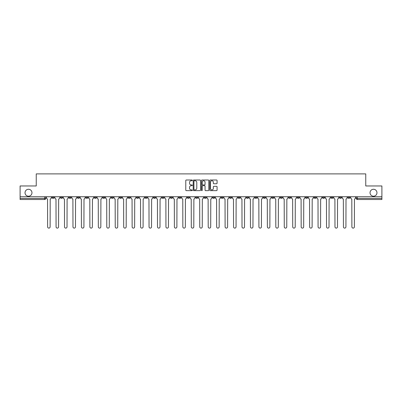 <?xml version="1.0" encoding="UTF-8"?>
<svg xmlns="http://www.w3.org/2000/svg" width="402" height="402" viewBox="0 0 402 402"><rect width="100%" height="100%" fill="white"/><g stroke="black" fill="none" stroke-linecap="round" stroke-linejoin="round"><path stroke-width="0.6" d="M192.332 180.367A0.372 0.372 0 0 0 191.96 179.995L186.307 179.995A0.533 0.533 0 0 0 185.779 180.528L185.779 190.101A0.533 0.533 0 0 0 186.307 190.633L191.96 190.633A0.372 0.372 0 0 0 192.332 190.262A0.372 0.372 0 0 0 191.96 189.89L191.226 189.89A1.703 1.703 0 0 1 189.528 188.186L189.528 187.387A1.703 1.703 0 0 1 191.226 185.689L191.96 185.689A0.372 0.372 0 0 0 192.332 185.317A0.372 0.372 0 0 0 191.96 184.945L191.226 184.945A1.703 1.703 0 0 1 189.528 183.242L189.528 182.443A1.703 1.703 0 0 1 191.226 180.744L191.96 180.744A0.372 0.372 0 0 0 192.332 180.367M370.036 192.739A3.467 3.467 0 0 0 373.503 196.206A3.467 3.467 0 0 0 376.97 192.739A3.467 3.467 0 0 0 373.503 189.272A3.467 3.467 0 0 0 370.036 192.739M25.03 192.739A3.467 3.467 0 0 0 28.497 196.206A3.467 3.467 0 0 0 31.964 192.739A3.467 3.467 0 0 0 28.497 189.272A3.467 3.467 0 0 0 25.03 192.739M330.916 196.749L330.916 197.342L333.087 197.342A1.085 1.085 0 0 1 332.002 198.427A1.085 1.085 0 0 1 330.916 197.342L330.916 196.749M280.209 196.749L280.209 197.342L282.375 197.342A1.085 1.085 0 0 1 281.289 198.427A1.085 1.085 0 0 1 280.209 197.342L280.209 196.749M271.757 196.749L271.757 197.342L273.923 197.342A1.085 1.085 0 0 1 272.837 198.427A1.085 1.085 0 0 1 271.757 197.342L271.757 196.749M221.045 196.749L221.045 197.342L223.21 197.342A1.085 1.085 0 0 1 222.13 198.427A1.085 1.085 0 0 1 221.045 197.342L221.045 196.749M212.593 196.749L212.593 197.342L214.763 197.342A1.085 1.085 0 0 1 213.678 198.427A1.085 1.085 0 0 1 212.593 197.342L212.593 196.749M204.141 196.749L204.141 197.342L206.311 197.342A1.085 1.085 0 0 1 205.226 198.427A1.085 1.085 0 0 1 204.141 197.342L204.141 196.749M187.237 196.749L187.237 197.342L189.407 197.342A1.085 1.085 0 0 1 188.322 198.427A1.085 1.085 0 0 1 187.237 197.342L187.237 196.749M170.337 197.342L170.337 196.749L170.337 197.342A1.085 1.085 0 0 0 171.418 198.427A1.085 1.085 0 0 1 170.337 197.342L172.503 197.342A1.085 1.085 0 0 1 171.418 198.427A1.085 1.085 0 0 0 172.503 197.342L172.503 196.749L172.503 197.342M161.885 197.342L161.885 196.749L161.885 197.342A1.085 1.085 0 0 0 162.966 198.427A1.085 1.085 0 0 1 161.885 197.342L164.051 197.342A1.085 1.085 0 0 1 162.966 198.427M153.433 197.342L153.433 196.749L153.433 197.342A1.085 1.085 0 0 0 154.514 198.427A1.085 1.085 0 0 1 153.433 197.342L155.599 197.342A1.085 1.085 0 0 1 154.514 198.427A1.085 1.085 0 0 0 155.599 197.342L155.599 196.749L155.599 197.342M144.981 196.749L144.981 197.342L147.147 197.342A1.085 1.085 0 0 1 146.062 198.427A1.085 1.085 0 0 1 144.981 197.342L144.981 196.749M136.529 196.749L136.529 197.342L138.695 197.342A1.085 1.085 0 0 1 137.61 198.427A1.085 1.085 0 0 1 136.529 197.342L136.529 196.749M128.077 196.749L128.077 197.342L130.243 197.342A1.085 1.085 0 0 1 129.163 198.427A1.085 1.085 0 0 1 128.077 197.342L128.077 196.749M119.625 197.342L119.625 196.749L119.625 197.342A1.085 1.085 0 0 0 120.711 198.427A1.085 1.085 0 0 1 119.625 197.342L121.791 197.342A1.085 1.085 0 0 1 120.711 198.427M102.721 197.342L102.721 196.749L102.721 197.342A1.085 1.085 0 0 0 103.806 198.427A1.085 1.085 0 0 1 102.721 197.342L104.887 197.342A1.085 1.085 0 0 1 103.806 198.427A1.085 1.085 0 0 0 104.887 197.342L104.887 196.749L104.887 197.342M94.269 197.342L94.269 196.749L94.269 197.342A1.085 1.085 0 0 0 95.354 198.427A1.085 1.085 0 0 1 94.269 197.342L96.435 197.342A1.085 1.085 0 0 1 95.354 198.427A1.085 1.085 0 0 0 96.435 197.342L96.435 196.749L96.435 197.342M85.817 197.342L85.817 196.749L85.817 197.342A1.085 1.085 0 0 0 86.902 198.427A1.085 1.085 0 0 1 85.817 197.342L87.983 197.342A1.085 1.085 0 0 1 86.902 198.427A1.085 1.085 0 0 0 87.983 197.342L87.983 196.749L87.983 197.342M77.365 197.342L77.365 196.749L77.365 197.342A1.085 1.085 0 0 0 78.45 198.427A1.085 1.085 0 0 1 77.365 197.342L79.531 197.342A1.085 1.085 0 0 1 78.45 198.427M68.913 197.342L68.913 196.749L68.913 197.342A1.085 1.085 0 0 0 69.998 198.427A1.085 1.085 0 0 1 68.913 197.342L71.084 197.342A1.085 1.085 0 0 1 69.998 198.427A1.085 1.085 0 0 0 71.084 197.342L71.084 196.749L71.084 197.342M60.461 197.342L60.461 196.749L60.461 197.342A1.085 1.085 0 0 0 61.546 198.427A1.085 1.085 0 0 1 60.461 197.342L62.632 197.342A1.085 1.085 0 0 1 61.546 198.427A1.085 1.085 0 0 0 62.632 197.342L62.632 196.749L62.632 197.342M216.542 183.749A0.533 0.533 0 0 0 217.075 183.217L217.075 180.528A0.533 0.533 0 0 0 216.542 179.995L210.266 179.995A0.533 0.533 0 0 0 209.733 180.528L209.733 190.101A0.533 0.533 0 0 0 210.266 190.633L216.542 190.633A0.533 0.533 0 0 0 217.075 190.101L217.075 186.86A0.533 0.533 0 0 0 216.542 186.327L213.854 186.327A0.533 0.533 0 0 0 213.326 186.86L213.326 188.468A1.422 1.422 0 0 1 211.904 189.89A1.422 1.422 0 0 1 210.477 188.468L210.477 182.166A1.422 1.422 0 0 1 211.904 180.744A1.422 1.422 0 0 1 213.326 182.166L213.326 183.217A0.533 0.533 0 0 0 213.854 183.749L216.542 183.749M20.1 196.749L20.1 185.965L36.245 185.965L36.245 173.885L365.755 173.885L365.755 185.965L381.9 185.965L381.9 196.749L20.1 196.749L20.1 198.427L45.727 198.427L45.727 196.749L45.727 198.427A1.085 1.085 0 0 1 44.642 199.513L20.1 199.513L20.1 198.427M200.533 180.528A0.533 0.533 0 0 0 200.005 179.995L193.729 179.995A0.533 0.533 0 0 0 193.196 180.528L193.196 190.101A0.533 0.533 0 0 0 193.729 190.633L200.005 190.633A0.533 0.533 0 0 0 200.533 190.101L200.533 180.528M201.995 179.995L208.271 179.995A0.533 0.533 0 0 1 208.804 180.528L208.804 190.101A0.533 0.533 0 0 1 208.271 190.633L205.588 190.633A0.533 0.533 0 0 1 205.055 190.101L205.055 186.221A0.533 0.533 0 0 0 204.523 185.689L202.744 185.689A0.533 0.533 0 0 0 202.211 186.221L202.211 190.262A0.372 0.372 0 0 1 201.839 190.633A0.372 0.372 0 0 1 201.467 190.262L201.467 180.528A0.533 0.533 0 0 1 201.995 179.995M356.272 196.749L356.272 198.427L381.9 198.427L381.9 199.513L357.358 199.513A1.085 1.085 0 0 1 356.272 198.427M381.9 196.749L381.9 198.427M349.991 196.749L349.991 197.342A1.085 1.085 0 0 1 348.906 198.427A1.085 1.085 0 0 1 347.82 197.342A1.085 1.085 0 0 0 348.906 198.427M347.82 196.749L347.82 197.342L349.991 197.342M341.539 196.749L341.539 197.342A1.085 1.085 0 0 1 340.454 198.427A1.085 1.085 0 0 1 339.368 197.342L341.539 197.342M339.368 196.749L339.368 197.342M333.087 196.749L333.087 197.342A1.085 1.085 0 0 1 332.002 198.427M324.635 196.749L324.635 197.342A1.085 1.085 0 0 1 323.55 198.427A1.085 1.085 0 0 1 322.469 197.342L324.635 197.342M322.469 196.749L322.469 197.342M316.183 196.749L316.183 197.342A1.085 1.085 0 0 1 315.098 198.427A1.085 1.085 0 0 1 314.017 197.342L316.183 197.342M314.017 196.749L314.017 197.342M307.731 196.749L307.731 197.342A1.085 1.085 0 0 1 306.646 198.427A1.085 1.085 0 0 1 305.565 197.342A1.085 1.085 0 0 0 306.646 198.427M305.565 196.749L305.565 197.342L307.731 197.342M299.279 196.749L299.279 197.342A1.085 1.085 0 0 1 298.194 198.427A1.085 1.085 0 0 1 297.113 197.342L299.279 197.342M297.113 196.749L297.113 197.342M290.827 196.749L290.827 197.342A1.085 1.085 0 0 1 289.741 198.427A1.085 1.085 0 0 1 288.661 197.342L290.827 197.342M288.661 196.749L288.661 197.342M282.375 196.749L282.375 197.342M273.923 196.749L273.923 197.342L273.923 196.749M265.471 196.749L265.471 197.342A1.085 1.085 0 0 1 264.39 198.427A1.085 1.085 0 0 1 263.305 197.342L265.471 197.342M263.305 196.749L263.305 197.342M257.019 196.749L257.019 197.342A1.085 1.085 0 0 1 255.938 198.427A1.085 1.085 0 0 1 254.853 197.342L257.019 197.342M254.853 196.749L254.853 197.342M248.567 196.749L248.567 197.342A1.085 1.085 0 0 1 247.486 198.427A1.085 1.085 0 0 1 246.401 197.342L248.567 197.342M246.401 196.749L246.401 197.342M240.115 196.749L240.115 197.342A1.085 1.085 0 0 1 239.034 198.427A1.085 1.085 0 0 1 237.949 197.342L240.115 197.342M237.949 196.749L237.949 197.342M231.663 196.749L231.663 197.342A1.085 1.085 0 0 1 230.582 198.427A1.085 1.085 0 0 1 229.497 197.342L231.663 197.342M229.497 196.749L229.497 197.342M223.21 196.749L223.21 197.342A1.085 1.085 0 0 1 222.13 198.427M214.763 196.749L214.763 197.342M206.311 197.342L206.311 196.749L206.311 197.342A1.085 1.085 0 0 1 205.226 198.427M197.859 196.749L197.859 197.342A1.085 1.085 0 0 1 196.774 198.427A1.085 1.085 0 0 1 195.689 197.342A1.085 1.085 0 0 0 196.774 198.427A1.085 1.085 0 0 0 197.859 197.342L195.689 197.342L195.689 196.749M189.407 197.342L189.407 196.749L189.407 197.342A1.085 1.085 0 0 1 188.322 198.427M180.955 196.749L180.955 197.342A1.085 1.085 0 0 1 179.87 198.427A1.085 1.085 0 0 1 178.789 197.342A1.085 1.085 0 0 0 179.87 198.427M178.789 196.749L178.789 197.342L180.955 197.342M164.051 196.749L164.051 197.342L164.051 196.749M147.147 197.342L147.147 196.749L147.147 197.342A1.085 1.085 0 0 1 146.062 198.427M138.695 197.342L138.695 196.749L138.695 197.342A1.085 1.085 0 0 1 137.61 198.427M130.243 197.342L130.243 196.749L130.243 197.342A1.085 1.085 0 0 1 129.163 198.427M121.791 196.749L121.791 197.342L121.791 196.749M113.339 197.342L113.339 196.749L113.339 197.342A1.085 1.085 0 0 1 112.258 198.427A1.085 1.085 0 0 1 111.173 197.342L113.339 197.342A1.085 1.085 0 0 1 112.258 198.427M111.173 196.749L111.173 197.342M79.531 196.749L79.531 197.342L79.531 196.749M54.18 196.749L54.18 197.342A1.085 1.085 0 0 1 53.094 198.427A1.085 1.085 0 0 1 52.009 197.342A1.085 1.085 0 0 0 53.094 198.427A1.085 1.085 0 0 0 54.18 197.342L54.18 196.749M52.009 196.749L52.009 197.342L54.18 197.342M44.642 196.749L44.642 199.513A1.085 1.085 0 0 0 45.727 198.427M194.312 180.744A0.372 0.372 0 0 0 193.94 181.116L193.94 189.518A0.372 0.372 0 0 0 194.312 189.89L195.086 189.89A1.703 1.703 0 0 0 196.784 188.186L196.784 182.443A1.703 1.703 0 0 0 195.086 180.744L194.312 180.744M205.055 182.191A1.422 1.422 0 0 0 203.633 180.769A1.422 1.422 0 0 0 202.211 182.191L202.211 184.412A0.533 0.533 0 0 0 202.744 184.945L204.523 184.945A0.533 0.533 0 0 0 205.055 184.412L205.055 182.191M46.456 197.884L46.456 196.749L46.456 197.884A1.085 1.085 0 0 0 47.542 198.97L47.622 226.869A1.246 1.246 0 0 0 48.868 228.115A1.246 1.246 0 0 0 50.114 226.869L50.195 198.97A1.085 1.085 0 0 0 51.28 197.884L51.28 196.749L51.28 197.884M47.542 198.97L47.622 226.869M50.114 226.869L50.195 198.97M54.908 197.884L54.908 196.749L54.908 197.884A1.085 1.085 0 0 0 55.994 198.97L56.074 226.869A1.246 1.246 0 0 0 57.32 228.115A1.246 1.246 0 0 0 58.566 226.869L58.647 198.97A1.085 1.085 0 0 0 59.732 197.884L59.732 196.749L59.732 197.884M63.36 197.884L63.36 196.749L63.36 197.884A1.085 1.085 0 0 0 64.446 198.97L64.526 226.869A1.246 1.246 0 0 0 65.772 228.115A1.246 1.246 0 0 0 67.018 226.869L67.099 198.97A1.085 1.085 0 0 0 68.184 197.884L68.184 196.749L68.184 197.884M55.994 198.97L56.074 226.869M58.566 226.869L58.647 198.97M64.446 198.97L64.526 226.869M67.018 226.869L67.099 198.97M71.812 197.884L71.812 196.749L71.812 197.884A1.085 1.085 0 0 0 72.898 198.97L72.978 226.869A1.246 1.246 0 0 0 74.224 228.115A1.246 1.246 0 0 0 75.47 226.869L75.551 198.97A1.085 1.085 0 0 0 76.636 197.884L76.636 196.749L76.636 197.884M80.264 197.884L80.264 196.749L80.264 197.884A1.085 1.085 0 0 0 81.35 198.97L81.43 226.869A1.246 1.246 0 0 0 82.676 228.115A1.246 1.246 0 0 0 83.923 226.869L84.003 198.97A1.085 1.085 0 0 0 85.088 197.884L85.088 196.749L85.088 197.884M88.716 197.884L88.716 196.749L88.716 197.884A1.085 1.085 0 0 0 89.802 198.97L89.882 226.869A1.246 1.246 0 0 0 91.128 228.115A1.246 1.246 0 0 0 92.375 226.869L92.455 198.97A1.085 1.085 0 0 0 93.54 197.884L93.54 196.749L93.54 197.884M72.898 198.97L72.978 226.869M75.47 226.869L75.551 198.97M81.35 198.97L81.43 226.869M83.923 226.869L84.003 198.97M89.802 198.97L89.882 226.869M92.375 226.869L92.455 198.97M97.168 197.884L97.168 196.749L97.168 197.884A1.085 1.085 0 0 0 98.254 198.97L98.334 226.869A1.246 1.246 0 0 0 99.58 228.115A1.246 1.246 0 0 0 100.827 226.869L100.907 198.97A1.085 1.085 0 0 0 101.987 197.884L101.987 196.749L101.987 197.884M98.254 198.97L98.334 226.869M100.827 226.869L100.907 198.97M105.62 197.884L105.62 196.749L105.62 197.884A1.085 1.085 0 0 0 106.706 198.97L106.786 226.869A1.246 1.246 0 0 0 108.032 228.115A1.246 1.246 0 0 0 109.279 226.869L109.359 198.97A1.085 1.085 0 0 0 110.439 197.884L110.439 196.749L110.439 197.884M106.706 198.97L106.786 226.869M109.279 226.869L109.359 198.97M114.073 197.884L114.073 196.749L114.073 197.884A1.085 1.085 0 0 0 115.153 198.97L115.238 226.869A1.246 1.246 0 0 0 116.485 228.115A1.246 1.246 0 0 0 117.731 226.869L117.811 198.97A1.085 1.085 0 0 0 118.891 197.884L118.891 196.749L118.891 197.884M115.153 198.97L115.238 226.869M117.731 226.869L117.811 198.97M122.525 197.884L122.525 196.749L122.525 197.884A1.085 1.085 0 0 0 123.605 198.97L123.69 226.869A1.246 1.246 0 0 0 124.937 228.115A1.246 1.246 0 0 0 126.183 226.869L126.263 198.97A1.085 1.085 0 0 0 127.344 197.884L127.344 196.749L127.344 197.884M123.605 198.97L123.69 226.869M126.183 226.869L126.263 198.97M130.977 197.884L130.977 196.749L130.977 197.884A1.085 1.085 0 0 0 132.057 198.97L132.137 226.869A1.246 1.246 0 0 0 133.384 228.115A1.246 1.246 0 0 0 134.63 226.869L134.715 198.97A1.085 1.085 0 0 0 135.796 197.884L135.796 196.749L135.796 197.884M139.429 197.884L139.429 196.749L139.429 197.884A1.085 1.085 0 0 0 140.509 198.97L140.589 226.869A1.246 1.246 0 0 0 141.836 228.115A1.246 1.246 0 0 0 143.082 226.869L143.167 198.97A1.085 1.085 0 0 0 144.248 197.884L144.248 196.749L144.248 197.884M147.881 197.884L147.881 196.749L147.881 197.884A1.085 1.085 0 0 0 148.961 198.97L149.041 226.869A1.246 1.246 0 0 0 150.288 228.115A1.246 1.246 0 0 0 151.534 226.869L151.619 198.97A1.085 1.085 0 0 0 152.7 197.884L152.7 196.749L152.7 197.884M156.333 197.884L156.333 196.749L156.333 197.884A1.085 1.085 0 0 0 157.413 198.97L157.494 226.869A1.246 1.246 0 0 0 158.74 228.115A1.246 1.246 0 0 0 159.986 226.869L160.066 198.97A1.085 1.085 0 0 0 161.152 197.884L161.152 196.749L161.152 197.884M164.78 197.884L164.78 196.749L164.78 197.884A1.085 1.085 0 0 0 165.865 198.97L165.946 226.869A1.246 1.246 0 0 0 167.192 228.115A1.246 1.246 0 0 0 168.438 226.869L168.518 198.97A1.085 1.085 0 0 0 169.604 197.884L169.604 196.749L169.604 197.884M173.232 197.884L173.232 196.749L173.232 197.884A1.085 1.085 0 0 0 174.317 198.97L174.398 226.869A1.246 1.246 0 0 0 175.644 228.115A1.246 1.246 0 0 0 176.89 226.869L176.97 198.97A1.085 1.085 0 0 0 178.056 197.884L178.056 196.749L178.056 197.884M132.057 198.97L132.137 226.869M134.63 226.869L134.715 198.97M140.509 198.97L140.589 226.869M143.082 226.869L143.167 198.97M148.961 198.97L149.041 226.869M151.534 226.869L151.619 198.97M157.413 198.97L157.494 226.869M159.986 226.869L160.066 198.97M165.865 198.97L165.946 226.869M168.438 226.869L168.518 198.97M174.317 198.97L174.398 226.869M176.89 226.869L176.97 198.97M181.684 197.884L181.684 196.749L181.684 197.884A1.085 1.085 0 0 0 182.769 198.97L182.85 226.869A1.246 1.246 0 0 0 184.096 228.115A1.246 1.246 0 0 0 185.342 226.869L185.422 198.97A1.085 1.085 0 0 0 186.508 197.884L186.508 196.749L186.508 197.884M182.769 198.97L182.85 226.869M185.342 226.869L185.422 198.97M190.136 197.884L190.136 196.749L190.136 197.884A1.085 1.085 0 0 0 191.221 198.97L191.302 226.869A1.246 1.246 0 0 0 192.548 228.115A1.246 1.246 0 0 0 193.794 226.869L193.875 198.97A1.085 1.085 0 0 0 194.96 197.884L194.96 196.749L194.96 197.884M191.221 198.97L191.302 226.869M193.794 226.869L193.875 198.97M198.588 197.884L198.588 196.749L198.588 197.884A1.085 1.085 0 0 0 199.673 198.97L199.754 226.869A1.246 1.246 0 0 0 201 228.115A1.246 1.246 0 0 0 202.246 226.869L202.327 198.97A1.085 1.085 0 0 0 203.412 197.884L203.412 196.749L203.412 197.884M199.673 198.97L199.754 226.869M202.246 226.869L202.327 198.97M207.04 197.884L207.04 196.749L207.04 197.884A1.085 1.085 0 0 0 208.125 198.97L208.206 226.869A1.246 1.246 0 0 0 209.452 228.115A1.246 1.246 0 0 0 210.698 226.869L210.779 198.97A1.085 1.085 0 0 0 211.864 197.884L211.864 196.749L211.864 197.884M208.125 198.97L208.206 226.869M210.698 226.869L210.779 198.97M215.492 197.884L215.492 196.749L215.492 197.884A1.085 1.085 0 0 0 216.577 198.97L216.658 226.869A1.246 1.246 0 0 0 217.904 228.115A1.246 1.246 0 0 0 219.15 226.869L219.231 198.97A1.085 1.085 0 0 0 220.316 197.884L220.316 196.749L220.316 197.884M216.577 198.97L216.658 226.869M219.15 226.869L219.231 198.97M223.944 197.884L223.944 196.749L223.944 197.884A1.085 1.085 0 0 0 225.03 198.97L225.11 226.869A1.246 1.246 0 0 0 226.356 228.115A1.246 1.246 0 0 0 227.602 226.869L227.683 198.97A1.085 1.085 0 0 0 228.768 197.884L228.768 196.749L228.768 197.884M225.03 198.97L225.11 226.869M227.602 226.869L227.683 198.97M232.396 197.884L232.396 196.749L232.396 197.884A1.085 1.085 0 0 0 233.482 198.97L233.562 226.869A1.246 1.246 0 0 0 234.808 228.115A1.246 1.246 0 0 0 236.054 226.869L236.135 198.97A1.085 1.085 0 0 0 237.22 197.884L237.22 196.749L237.22 197.884M233.482 198.97L233.562 226.869M236.054 226.869L236.135 198.97M240.848 197.884L240.848 196.749L240.848 197.884A1.085 1.085 0 0 0 241.934 198.97L242.014 226.869A1.246 1.246 0 0 0 243.26 228.115A1.246 1.246 0 0 0 244.506 226.869L244.587 198.97A1.085 1.085 0 0 0 245.667 197.884L245.667 196.749L245.667 197.884M241.934 198.97L242.014 226.869M244.506 226.869L244.587 198.97M249.3 197.884L249.3 196.749L249.3 197.884A1.085 1.085 0 0 0 250.381 198.97L250.466 226.869A1.246 1.246 0 0 0 251.712 228.115A1.246 1.246 0 0 0 252.958 226.869L253.039 198.97A1.085 1.085 0 0 0 254.119 197.884L254.119 196.749L254.119 197.884M250.381 198.97L250.466 226.869M252.958 226.869L253.039 198.97M257.752 197.884L257.752 196.749L257.752 197.884A1.085 1.085 0 0 0 258.833 198.97L258.918 226.869A1.246 1.246 0 0 0 260.164 228.115A1.246 1.246 0 0 0 261.411 226.869L261.491 198.97A1.085 1.085 0 0 0 262.571 197.884L262.571 196.749L262.571 197.884M258.833 198.97L258.918 226.869M261.411 226.869L261.491 198.97M266.204 197.884L266.204 196.749L266.204 197.884A1.085 1.085 0 0 0 267.285 198.97L267.37 226.869A1.246 1.246 0 0 0 268.616 228.115A1.246 1.246 0 0 0 269.863 226.869L269.943 198.97A1.085 1.085 0 0 0 271.023 197.884L271.023 196.749L271.023 197.884M267.285 198.97L267.37 226.869M269.863 226.869L269.943 198.97M274.656 197.884L274.656 196.749L274.656 197.884A1.085 1.085 0 0 0 275.737 198.97L275.817 226.869A1.246 1.246 0 0 0 277.063 228.115A1.246 1.246 0 0 0 278.31 226.869L278.395 198.97A1.085 1.085 0 0 0 279.475 197.884L279.475 196.749L279.475 197.884M275.737 198.97L275.817 226.869M278.31 226.869L278.395 198.97M283.108 197.884L283.108 196.749L283.108 197.884A1.085 1.085 0 0 0 284.189 198.97L284.269 226.869A1.246 1.246 0 0 0 285.515 228.115A1.246 1.246 0 0 0 286.762 226.869L286.847 198.97A1.085 1.085 0 0 0 287.927 197.884L287.927 196.749L287.927 197.884M284.189 198.97L284.269 226.869M286.762 226.869L286.847 198.97M291.561 197.884L291.561 196.749L291.561 197.884A1.085 1.085 0 0 0 292.641 198.97L292.721 226.869A1.246 1.246 0 0 0 293.968 228.115A1.246 1.246 0 0 0 295.214 226.869L295.294 198.97A1.085 1.085 0 0 0 296.38 197.884L296.38 196.749L296.38 197.884M292.641 198.97L292.721 226.869M295.214 226.869L295.294 198.97M300.013 197.884L300.013 196.749L300.013 197.884A1.085 1.085 0 0 0 301.093 198.97L301.173 226.869A1.246 1.246 0 0 0 302.42 228.115A1.246 1.246 0 0 0 303.666 226.869L303.746 198.97A1.085 1.085 0 0 0 304.832 197.884L304.832 196.749L304.832 197.884M301.093 198.97L301.173 226.869M303.666 226.869L303.746 198.97M308.46 197.884L308.46 196.749L308.46 197.884A1.085 1.085 0 0 0 309.545 198.97L309.625 226.869A1.246 1.246 0 0 0 310.872 228.115A1.246 1.246 0 0 0 312.118 226.869L312.198 198.97A1.085 1.085 0 0 0 313.284 197.884L313.284 196.749L313.284 197.884M309.545 198.97L309.625 226.869M312.118 226.869L312.198 198.97M316.912 197.884L316.912 196.749L316.912 197.884A1.085 1.085 0 0 0 317.997 198.97L318.077 226.869A1.246 1.246 0 0 0 319.324 228.115A1.246 1.246 0 0 0 320.57 226.869L320.65 198.97A1.085 1.085 0 0 0 321.736 197.884L321.736 196.749L321.736 197.884M317.997 198.97L318.077 226.869M320.57 226.869L320.65 198.97M325.364 197.884L325.364 196.749L325.364 197.884A1.085 1.085 0 0 0 326.449 198.97L326.53 226.869A1.246 1.246 0 0 0 327.776 228.115A1.246 1.246 0 0 0 329.022 226.869L329.102 198.97A1.085 1.085 0 0 0 330.188 197.884L330.188 196.749L330.188 197.884M326.449 198.97L326.53 226.869M329.022 226.869L329.102 198.97M333.816 197.884L333.816 196.749L333.816 197.884A1.085 1.085 0 0 0 334.901 198.97L334.982 226.869A1.246 1.246 0 0 0 336.228 228.115A1.246 1.246 0 0 0 337.474 226.869L337.554 198.97A1.085 1.085 0 0 0 338.64 197.884L338.64 196.749L338.64 197.884M334.901 198.97L334.982 226.869M337.474 226.869L337.554 198.97M342.268 197.884L342.268 196.749L342.268 197.884A1.085 1.085 0 0 0 343.353 198.97L343.434 226.869A1.246 1.246 0 0 0 344.68 228.115A1.246 1.246 0 0 0 345.926 226.869L346.006 198.97A1.085 1.085 0 0 0 347.092 197.884L347.092 196.749L347.092 197.884M343.353 198.97L343.434 226.869M345.926 226.869L346.006 198.97M350.72 197.884L350.72 196.749L350.72 197.884A1.085 1.085 0 0 0 351.805 198.97L351.886 226.869A1.246 1.246 0 0 0 353.132 228.115A1.246 1.246 0 0 0 354.378 226.869L354.458 198.97A1.085 1.085 0 0 0 355.544 197.884L355.544 196.749L355.544 197.884M351.805 198.97L351.886 226.869M354.378 226.869L354.458 198.97M357.358 196.749L357.358 199.513"/></g></svg>
